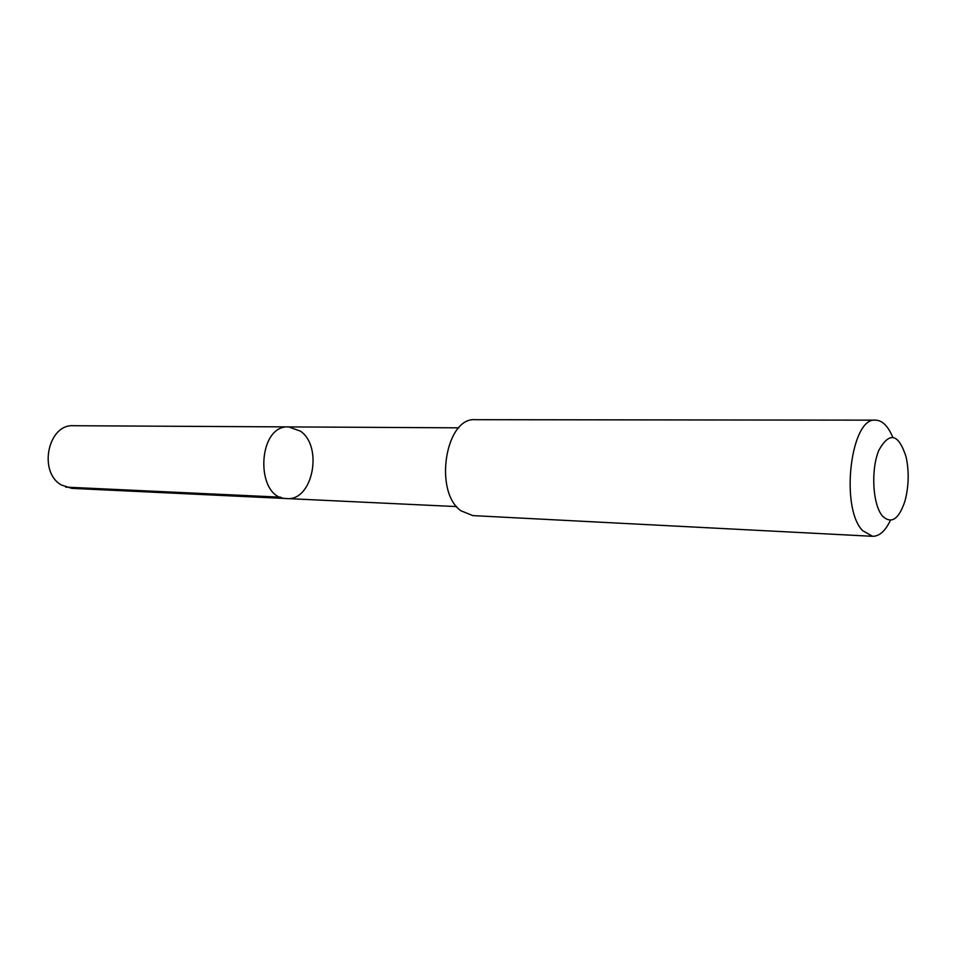 <?xml version="1.0" encoding="UTF-8"?>
<svg xmlns="http://www.w3.org/2000/svg" width="956" height="956" viewBox="0 0 956 956"><rect width="100%" height="100%" fill="white"/><g stroke="black" fill="none" stroke-linecap="round" stroke-linejoin="round"><path stroke-width="1.43" d="M300.495 431.168C323.415 446.882 312.612 501.279 286.812 498.554C254.87 499.08 256.841 424.691 288.7 426.902L300.495 431.168M73.469 425.719C47.955 423.831 37.953 472.145 61.423 485.027L71.82 488.361L286.812 498.554C254.87 499.08 256.841 424.691 288.7 426.902L73.469 425.719M892.665 437.119C888.112 426.125 882.448 420.473 875.66 420.15L475.383 419.696C445.615 416.804 433.403 491.539 460.911 510.767L472.85 515.607L872.589 536.304C879.389 536.34 885.34 530.998 890.466 520.255M875.66 420.15C850.816 416.529 839.738 507.815 862.659 530.664L872.589 536.304M882.508 516.097C891.362 524.366 898.843 519.383 904.95 501.135C908.821 486.508 909.216 471.798 906.121 456.98C898.58 433.618 889.51 431.347 878.899 450.18C870.653 469.587 872.637 504.816 882.508 516.097M280.706 497.18L65.689 487.118M458.772 427.834L288.7 426.902M456.693 506.596L286.812 498.554"/></g></svg>
